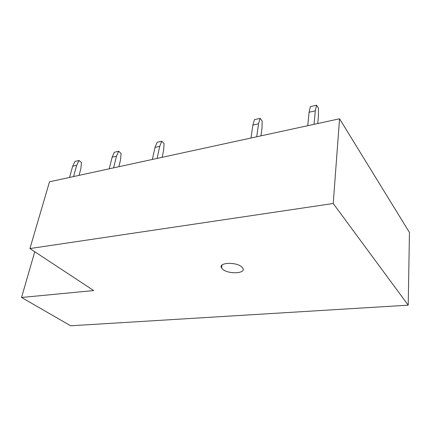 <?xml version="1.0" encoding="UTF-8"?>
<svg xmlns="http://www.w3.org/2000/svg" width="431" height="431" viewBox="0 0 431 431"><rect width="100%" height="100%" fill="white"/><g stroke="black" fill="none" stroke-linecap="round" stroke-linejoin="round"><path stroke-width="0.65" d="M34.771 251.747L21.55 297.476L93.694 290.564L29.922 248.552L49.506 181.785L339.558 118.789L409.45 232.465L408.211 305.175L333.217 203.497L339.558 118.789M408.211 305.175L70.652 325.788L21.55 297.476M29.922 248.552L333.217 203.497M222.568 269.122L221.55 267.904C217.811 262.447 236.576 261.612 241.92 267.107L242.755 268.098C246.618 273.68 228.053 274.515 222.568 269.122M221.286 267.279L221.636 267.312M314.027 124.333L315.309 110.821L309.081 112.243L307.739 125.701M315.309 110.821L316.564 105.212L310.374 106.651L309.081 112.243M317.739 123.53L318.461 115.68L318.444 108.143L316.564 105.212M256.709 136.783L258.519 123.783L252.868 125.071L251.009 138.022M258.519 123.783L260.098 118.353L254.479 119.656L252.868 125.071M260.96 135.862L261.989 128.309L262.167 121.084L260.098 118.353M157.121 158.414L159.712 146.335L154.998 147.413L152.375 159.443M159.712 146.335L161.765 141.233L157.067 142.327L154.998 147.413M162.137 157.32L163.618 150.3L164.087 143.631L161.765 141.233M113.59 167.864L116.467 156.205L112.135 157.196L109.232 168.812M116.467 156.205L118.687 151.254L114.371 152.262L112.135 157.196M118.875 166.716L120.518 159.939L121.1 153.511L118.687 151.254M73.566 176.559L76.675 165.288L72.683 166.199L69.547 177.432M76.675 165.288L79.029 160.483L75.048 161.41L72.683 166.199M79.056 175.369L80.839 168.812L81.513 162.611L79.029 160.483M221.55 267.904L221.97 265.119"/></g></svg>
